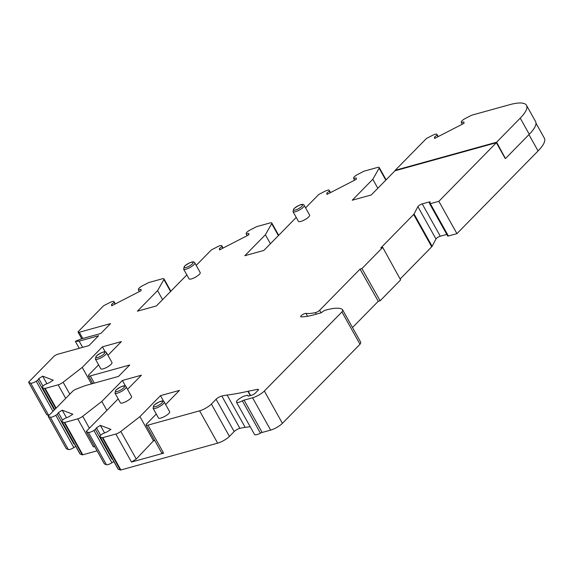 <?xml version="1.0" encoding="UTF-8"?>
<svg xmlns="http://www.w3.org/2000/svg" width="573" height="573" viewBox="0 0 573 573"><rect width="100%" height="100%" fill="white"/><g stroke="black" fill="none" stroke-linecap="round" stroke-linejoin="round"><path stroke-width="0.86" d="M505.193 158.506L496.368 142.713L394.969 170.797L371.254 194.963L352.245 200.228L372.808 179.27L379.133 168.197L385.808 180.137M154.753 440.494L153.478 440.852L136.238 459.037L120.817 431.448A4.806 1.282 150.8 0 1 115.839 434.033L102.818 437.643A1.604 0.43 150.8 0 1 102.288 437.686L100.203 436.891A4.806 1.282 150.8 0 1 99.967 436.698A4.806 1.282 150.8 0 1 102.631 433.775L107.065 431.87L110.933 429.399L100.332 425.359L96.472 427.83L95.397 429.456L93.872 430.43A4.806 1.282 150.8 0 1 88.385 432.386L86.408 431.627A1.604 0.43 150.8 0 1 86.33 431.569A1.604 0.43 150.8 0 1 86.552 431.111L118.181 398.872M154.416 439.892L153.478 440.852L139.927 416.607L120.817 431.448M250.587 395.513L248.195 391.23A4.806 1.282 -29.2 0 0 247.887 391.295A205.621 55.015 -29.2 0 1 227.109 395.055A48.046 12.857 -29.2 0 0 221.83 396.029A4.484 1.196 -29.2 0 0 216.093 399.252L211.373 404.065A9.612 2.571 150.8 0 1 199.597 410.834L147.963 425.137A4.806 1.282 150.8 0 1 146.136 425.073L161.679 452.885L163.62 453.15L131.496 462.053L136.238 459.037M54.621 409.652L54.277 409.874L54.564 409.451M74.246 443.667L73.86 443.917L74.146 443.488M94.624 446.41L93.399 446.876L77.742 418.863A4.806 1.282 150.8 0 0 82.72 416.27L101.829 401.429L106.857 410.418M94.688 446.525L93.399 446.876M112.344 458.844L111.957 459.088L112.236 458.665M220.046 249.635L219.43 248.524L221.93 246.505L221.894 245.96A4.806 1.282 -29.2 0 0 221.851 245.796A4.806 1.282 -29.2 0 0 217.575 246.727L212.089 249.549A1.604 0.43 150.8 0 0 210.943 250.344L196.188 265.385M222.861 248.181L221.93 246.505M247.171 235.682L246.232 234.006L248.818 233.412L248.904 234.794L219.509 249.907L219.43 248.524M246.232 234.006L246.204 233.462A4.806 1.282 -29.2 0 1 250.358 229.866L256.131 226.901A1.604 0.43 150.8 0 1 256.948 226.564L269.983 222.954A4.806 1.282 150.8 0 1 271.817 223.019A4.806 1.282 150.8 0 1 271.709 223.678L265.385 234.751L270.406 243.74M296.234 217.425L263.831 250.444L244.821 255.708L265.385 234.751M327.47 194.154L326.854 193.044L329.353 191.024L329.325 190.48A4.806 1.282 -29.2 0 0 329.274 190.315A4.806 1.282 -29.2 0 0 324.998 191.246L319.512 194.068A1.604 0.43 150.8 0 0 318.366 194.863L305.581 207.892M330.292 192.7L329.353 191.024M354.594 180.201L353.656 178.525L356.241 177.931L356.327 179.313L326.932 194.426L326.854 193.044M353.656 178.525L353.627 177.981A4.806 1.282 -29.2 0 1 357.781 174.385L363.554 171.42A1.604 0.43 150.8 0 1 364.371 171.083L377.406 167.474A4.806 1.282 150.8 0 1 379.24 167.538A4.806 1.282 150.8 0 1 379.133 168.197M372.808 179.27L377.829 188.259M248.195 391.23L257.535 389.361A3.202 0.86 150.8 0 1 258.444 389.475A3.202 0.86 150.8 0 1 257.993 390.385L255.429 393.006A3.202 0.86 150.8 0 1 251.504 395.263L249.162 395.914A3.202 0.86 150.8 0 1 247.937 395.871A3.202 0.86 150.8 0 1 247.916 395.671A3.202 0.86 -29.2 0 0 247.887 395.477A3.202 0.86 -29.2 0 0 246.669 395.434L244.091 396.144A3.202 0.86 -29.2 0 0 242.923 396.588L240.975 397.705A6.403 1.712 -29.2 0 0 236.477 402.182A6.403 1.712 -29.2 0 0 242.365 400.842L260.429 433.174A6.403 1.712 150.8 0 1 254.541 434.506L236.477 402.182M146.136 425.073A4.806 1.282 150.8 0 1 146.81 423.705L156.279 414.05M165.633 404.517L179.499 390.385L160.49 395.649L163.742 401.465M160.49 395.649L139.927 416.607M100.655 435.315L96.472 427.83M104.444 432.708L100.332 425.359M111.957 459.088L95.397 429.456M125.645 386.288L122.393 380.479L141.402 375.208L127.535 389.346M122.393 380.479L101.829 401.429M66.346 417.531L62.235 410.182L72.835 414.222L68.975 416.7L64.534 418.598A4.806 1.282 -29.2 0 0 61.87 421.527A4.806 1.282 -29.2 0 0 62.106 421.714L64.19 422.509L82.254 454.833L80.177 454.045A4.806 1.282 150.8 0 1 79.933 453.852L61.87 421.527M62.557 420.138L58.374 412.653L62.235 410.182M73.86 443.917L57.3 414.279L58.374 412.653M75.751 446.367L73.838 447.585A4.806 1.282 150.8 0 1 68.359 449.54L66.382 448.781L48.311 416.456A1.604 0.43 150.8 0 1 48.232 416.392A1.604 0.43 150.8 0 1 48.454 415.934L72.678 391.252A3.202 0.86 150.8 0 1 75.944 389.217L84.611 385.837A3.202 0.86 150.8 0 1 85.277 385.615L118.532 376.404L129.72 365.001L90.283 375.924A4.806 1.282 150.8 0 1 88.457 375.859A4.806 1.282 150.8 0 1 89.13 374.491L98.599 364.836M105.253 351.915L102.417 346.837L121.426 341.572L107.953 355.303M91.472 383.896L82.247 367.393L102.417 346.837M69.813 394.174L63.137 382.234L82.247 367.393M63.137 382.234A4.806 1.282 150.8 0 1 58.16 384.82L45.138 388.43A1.604 0.43 150.8 0 1 44.608 388.465L55.782 408.47M46.764 383.495L42.653 376.146L53.253 380.185L49.385 382.657L44.952 384.562A4.806 1.282 -29.2 0 0 42.287 387.484A4.806 1.282 -29.2 0 0 42.524 387.677L44.608 388.465M42.975 386.102L38.792 378.617L42.653 376.146M54.277 409.874L37.718 380.243L38.792 378.617M82.619 347.353L79.138 341.121L98.62 335.728L88.93 345.605L57.715 354.25A3.202 0.86 150.8 0 0 53.79 356.506L28.872 381.897A1.604 0.43 150.8 0 0 28.65 382.349A1.604 0.43 150.8 0 0 28.729 382.413L30.706 383.165A4.806 1.282 -29.2 0 0 36.192 381.217L37.718 380.243M81.746 338.765L78.078 332.204A3.202 0.86 150.8 0 0 79.296 332.247L110.517 323.602L100.827 333.479L81.345 338.872L75.686 341.157L75.407 341.444L79.232 348.291M112.229 305.516L111.606 304.406L114.113 302.386L114.077 301.842A4.806 1.282 -29.2 0 0 114.034 301.677A4.806 1.282 -29.2 0 0 109.758 302.608L104.272 305.43A1.604 0.43 150.8 0 0 103.126 306.226L78.53 331.294A3.202 0.86 150.8 0 0 78.078 332.204M115.044 304.062L114.113 302.386M139.354 291.564L138.415 289.888L141.001 289.293L141.08 290.676L111.692 305.789L111.606 304.406M138.415 289.888L138.387 289.344A4.806 1.282 -29.2 0 1 142.541 285.748L148.314 282.776A1.604 0.43 150.8 0 1 149.13 282.446L162.166 278.836A4.806 1.282 150.8 0 1 164 278.901A4.806 1.282 150.8 0 1 163.892 279.56L157.568 290.633L162.589 299.622M186.841 274.911L156.408 305.925L137.398 311.189L157.568 290.633M164.229 402.01L169.651 411.708A6.403 1.712 150.8 0 1 164.895 416.327A6.403 1.712 150.8 0 1 158.463 417.961L153.048 408.255L153.965 405.276C161.07 400.09 163.549 400.448 164.229 402.01A6.403 1.712 150.8 0 1 159.473 406.629A6.403 1.712 150.8 0 1 153.048 408.255M304.177 205.385L309.599 215.083A6.403 1.712 150.8 0 1 304.843 219.703A6.403 1.712 150.8 0 1 298.418 221.336L292.996 211.638L293.92 208.651C301.018 203.465 303.497 203.823 304.177 205.385A6.403 1.712 150.8 0 1 299.421 210.005A6.403 1.712 150.8 0 1 292.996 211.638M126.132 386.832L131.554 396.53A6.403 1.712 150.8 0 1 126.798 401.157A6.403 1.712 150.8 0 1 120.366 402.783L114.951 393.085L115.868 390.106C122.973 384.92 125.451 385.271 126.132 386.832A6.403 1.712 150.8 0 1 121.376 391.459A6.403 1.712 150.8 0 1 114.951 393.085M194.784 262.871L200.206 272.569A6.403 1.712 150.8 0 1 195.45 277.189A6.403 1.712 150.8 0 1 189.026 278.822L183.604 269.124L184.527 266.137C191.626 260.951 194.104 261.309 194.784 262.871A6.403 1.712 150.8 0 1 190.028 267.491A6.403 1.712 150.8 0 1 183.604 269.124M106.549 352.796L111.971 362.494A6.403 1.712 150.8 0 1 107.215 367.114A6.403 1.712 150.8 0 1 100.784 368.74L95.369 359.042L96.285 356.062C103.391 350.877 105.869 351.235 106.549 352.796A6.403 1.712 150.8 0 1 101.793 357.416A6.403 1.712 150.8 0 1 95.369 359.042M211.373 404.065L229.436 436.397A9.612 2.571 150.8 0 1 217.668 443.158L120.882 469.967A1.604 0.43 150.8 0 1 120.351 470.01L118.267 469.215A4.806 1.282 150.8 0 1 118.031 469.029L99.967 436.698M229.436 436.397L234.164 431.576A4.484 1.196 150.8 0 1 239.901 428.353A48.046 12.857 150.8 0 1 245.18 427.379A205.621 55.015 -29.2 0 0 250.165 426.677M260.429 433.174A3.202 0.86 150.8 0 1 262.155 432.457L270.642 430.108A9.612 2.571 150.8 0 0 282.41 423.34L360.009 344.258L341.945 311.927A12.814 3.431 -29.2 0 0 342.539 309.692A12.814 3.431 -29.2 0 0 342.196 309.341A44.837 11.997 -29.2 0 0 326.295 309.972L324.454 310.48L321.016 312.844L314.133 314.749A53.167 14.225 150.8 0 1 301.09 316.848A3.202 0.86 150.8 0 1 300.66 316.676A3.202 0.86 150.8 0 1 302.565 314.641A3.202 0.86 150.8 0 1 305.946 313.388L307.543 316.253M341.945 311.927L264.346 391.015A9.612 2.571 -29.2 0 1 252.578 397.784L244.084 400.133A3.202 0.86 -29.2 0 0 242.365 400.842M342.539 309.692L360.603 342.024A12.814 3.431 150.8 0 1 360.009 344.258M352.51 327.534L378.259 301.283L360.03 269.124L319.619 310.308A3.202 0.86 150.8 0 1 315.437 312.629A46.764 12.513 150.8 0 1 305.946 313.388M360.03 269.124L361.907 268.608L380.143 300.768L378.259 301.283M380.143 300.768L400.62 279.889L382.721 247.393L380.844 247.916L413.649 214.488L431.713 246.813A3.202 0.86 -29.2 0 0 432.114 246.304L435.967 238.984A3.202 0.86 150.8 0 1 440.286 236.212L446.79 234.414M361.907 268.608L382.721 247.393M400.133 279.001L431.713 246.813M429.6 203.651L447.671 235.983A1.92 0.516 -29.2 0 0 448.401 236.004L456.925 233.648L438.861 201.316L430.33 203.68A1.92 0.516 150.8 0 1 429.6 203.651A1.92 0.516 150.8 0 1 429.628 203.415L430.13 202.47A3.202 0.86 150.8 0 0 430.18 202.061A3.202 0.86 150.8 0 0 428.962 202.018L422.222 203.888A3.202 0.86 150.8 0 0 417.903 206.652L414.043 213.973A3.202 0.86 150.8 0 1 413.649 214.488M535.991 123.224L544.35 138.179A44.837 11.997 150.8 0 1 538.068 150.95L456.925 233.648M496.368 142.713L438.861 201.316M79.138 341.121L75.407 341.444M48.863 415.525A4.806 1.282 150.8 0 1 48.777 415.497L46.8 414.745A1.604 0.43 150.8 0 1 46.714 414.68A1.604 0.43 150.8 0 1 46.707 414.58M48.311 416.456L50.288 417.208A4.806 1.282 -29.2 0 0 55.774 415.26L57.3 414.279M77.742 418.863L64.72 422.466A1.604 0.43 150.8 0 1 64.19 422.509M97.095 450.829L82.784 454.797A1.604 0.43 150.8 0 1 82.254 454.833M86.408 431.627L104.472 463.958A1.604 0.43 150.8 0 1 104.393 463.894A1.604 0.43 150.8 0 1 104.386 463.793M104.472 463.958L106.449 464.71L88.385 432.386M113.848 461.537L111.936 462.762A4.806 1.282 150.8 0 1 106.449 464.71M395.42 170.675L395.212 170.303L426.033 138.888A1.604 0.43 150.8 0 1 427.179 138.093L432.665 135.271A4.806 1.282 150.8 0 1 436.941 134.34A4.806 1.282 150.8 0 1 436.984 134.505L437.02 135.049L434.52 137.069L434.599 138.451L463.994 123.338L463.908 121.956L461.322 122.55L461.294 122.006A4.806 1.282 150.8 0 1 465.448 118.41L471.221 115.445A1.604 0.43 150.8 0 1 472.037 115.109L509.44 104.752A44.837 11.997 150.8 0 1 526.523 105.353A44.837 11.997 150.8 0 1 520.241 118.131L496.605 142.219L395.212 170.303M505.407 158.442L496.605 142.219M526.523 105.353L535.562 121.519A44.837 11.997 150.8 0 1 529.273 134.297L505.644 158.377M462.261 124.226L461.322 122.55M435.136 138.179L434.52 137.069M437.958 136.725L437.02 135.049M154.28 405.097A5.121 1.368 150.8 0 1 162.095 401.308A5.121 1.368 150.8 0 1 157.733 405.763A5.121 1.368 150.8 0 1 154.28 405.097M294.228 208.472A5.121 1.368 150.8 0 1 302.05 204.69A5.121 1.368 150.8 0 1 297.681 209.138A5.121 1.368 150.8 0 1 294.228 208.472M116.183 389.927A5.121 1.368 150.8 0 1 123.997 386.138A5.121 1.368 150.8 0 1 119.635 390.585A5.121 1.368 150.8 0 1 116.183 389.927M184.835 265.958A5.121 1.368 150.8 0 1 192.65 262.176A5.121 1.368 150.8 0 1 188.288 266.624A5.121 1.368 150.8 0 1 184.835 265.958M96.601 355.883A5.121 1.368 150.8 0 1 104.415 352.094A5.121 1.368 150.8 0 1 100.053 356.549A5.121 1.368 150.8 0 1 96.601 355.883M278.385 235.618L271.709 223.678M258.065 390.313L257.535 389.361M163.62 453.15L147.963 425.137M131.496 462.053L115.839 434.033M89.395 428.217L82.72 416.27M94.301 383.108L90.283 375.924M65.716 398.35L58.16 384.82M170.561 291.499L163.892 279.56M118.267 469.215L100.203 436.891M120.351 470.01L102.288 437.686M120.882 469.967L102.818 437.643M217.668 443.158L199.597 410.834M216.093 399.252L234.164 431.576M221.83 396.029L239.901 428.353M227.109 395.055L245.18 427.379M247.887 391.295L250.294 395.599M244.084 400.133L262.155 432.457M252.578 397.784L270.642 430.108M264.346 391.015L282.41 423.34M315.437 312.629L316.282 314.147M319.619 310.308L321.038 312.837M414.043 213.973L432.114 246.304M417.903 206.652L435.967 238.984M422.222 203.888L440.286 236.212M428.962 202.018L429.686 203.315M430.33 203.68L448.401 236.004M528.943 134.634L538.068 150.95M330.499 192.592L329.325 190.48M223.076 248.073L221.894 245.96M115.259 303.955L114.077 301.842M79.296 332.247L82.777 338.478M46.8 414.745L28.729 382.413M48.777 415.497L30.706 383.165M53.003 411.307L36.192 381.217M54.743 409.53L42.524 387.677M45.138 388.43L56.14 408.112M68.359 449.54L50.288 417.208M73.838 447.585L55.774 415.26M80.177 454.045L62.106 421.714M64.72 422.466L82.784 454.797M111.936 462.762L93.872 430.43M529.273 134.297L520.241 118.131M438.166 136.618L436.984 134.505M271.817 223.019L278.686 235.31M379.24 167.538L386.109 179.829M248.195 396.022L247.887 395.477M92.747 383.545L88.457 375.859M164 278.901L170.861 291.191M330.535 192.571L329.274 190.315M223.112 248.052L221.851 245.796M115.295 303.934L114.034 301.677M46.714 414.68L28.65 382.349M54.657 409.616L42.287 387.484M104.393 463.894L86.33 431.569M66.303 448.723L48.232 416.392M438.202 136.596L436.941 134.34"/></g></svg>
